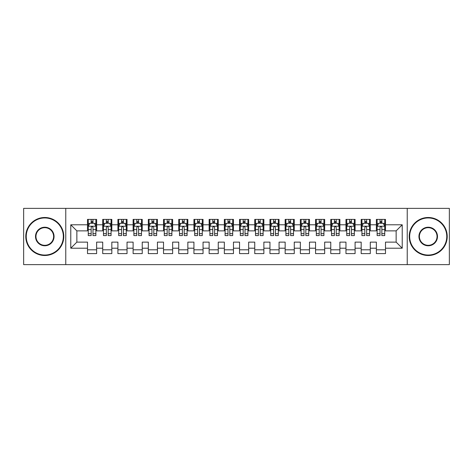 <?xml version="1.0" encoding="UTF-8"?>
<svg xmlns="http://www.w3.org/2000/svg" width="473" height="473" viewBox="0 0 473 473"><rect width="100%" height="100%" fill="white"/><g stroke="black" fill="none" stroke-linecap="round" stroke-linejoin="round"><path stroke-width="0.71" d="M407.235 264.626L449.35 264.626L449.35 208.374L407.235 208.374L407.235 264.626L65.765 264.626L65.765 208.374L23.65 208.374L23.65 264.626L65.765 264.626M407.235 208.374L65.765 208.374M70.779 248.207L70.779 224.793L87.505 224.793L87.505 230.877L76.863 230.877L76.863 242.123L70.779 248.207L87.505 248.207L87.505 253.605L96.628 253.605L96.628 248.207L102.706 248.207L102.706 253.605L111.829 253.605L111.829 248.207L117.913 248.207L117.913 253.605L127.036 253.605L127.036 248.207L133.114 248.207L133.114 253.605L142.237 253.605L142.237 248.207L148.321 248.207L148.321 253.605L157.444 253.605L157.444 248.207L163.522 248.207L163.522 253.605L172.645 253.605L172.645 248.207L178.729 248.207L178.729 253.605L187.846 253.605L187.846 248.207L193.93 248.207L193.93 253.605L203.053 253.605L203.053 248.207L209.131 248.207L209.131 253.605L218.254 253.605L218.254 248.207L224.338 248.207L224.338 253.605L233.461 253.605L233.461 248.207L239.539 248.207L239.539 253.605L248.662 253.605L248.662 248.207L254.746 248.207L254.746 253.605L263.869 253.605L263.869 248.207L269.947 248.207L269.947 253.605L279.07 253.605L279.07 248.207L285.154 248.207L285.154 253.605L294.271 253.605L294.271 248.207L300.355 248.207L300.355 253.605L309.478 253.605L309.478 248.207L315.556 248.207L315.556 253.605L324.679 253.605L324.679 248.207L330.763 248.207L330.763 253.605L339.886 253.605L339.886 248.207L345.964 248.207L345.964 253.605L355.087 253.605L355.087 248.207L361.171 248.207L361.171 253.605L370.294 253.605L370.294 248.207L376.372 248.207L376.372 253.605L385.495 253.605L385.495 242.123L396.138 242.123L396.138 230.877L385.495 230.877L385.495 224.793L402.221 224.793L402.221 248.207L385.495 248.207M385.495 224.793L385.495 219.395L376.372 219.395L376.372 224.793L370.294 224.793L370.294 219.395L361.171 219.395L361.171 224.793L355.087 224.793L355.087 219.395L345.964 219.395L345.964 224.793L339.886 224.793L339.886 219.395L330.763 219.395L330.763 224.793L324.679 224.793L324.679 219.395L315.556 219.395L315.556 224.793L309.478 224.793L309.478 219.395L300.355 219.395L300.355 224.793L294.271 224.793L294.271 219.395L285.154 219.395L285.154 224.793L279.07 224.793L279.07 219.395L269.947 219.395L269.947 224.793L263.869 224.793L263.869 219.395L254.746 219.395L254.746 224.793L248.662 224.793L248.662 219.395L239.539 219.395L239.539 224.793L233.461 224.793L233.461 219.395L224.338 219.395L224.338 224.793L218.254 224.793L218.254 219.395L209.131 219.395L209.131 224.793L203.053 224.793L203.053 219.395L193.93 219.395L193.93 224.793L187.846 224.793L187.846 219.395L178.729 219.395L178.729 224.793L172.645 224.793L172.645 219.395L163.522 219.395L163.522 224.793L157.444 224.793L157.444 219.395L148.321 219.395L148.321 224.793L142.237 224.793L142.237 219.395L133.114 219.395L133.114 224.793L127.036 224.793L127.036 219.395L117.913 219.395L117.913 224.793L111.829 224.793L111.829 219.395L102.706 219.395L102.706 224.793L96.628 224.793L96.628 219.395L87.505 219.395L87.505 224.793M370.294 248.207L370.294 242.123L376.372 242.123L376.372 248.207M402.221 224.793L396.138 230.877M355.087 248.207L355.087 242.123L361.171 242.123L361.171 248.207M376.372 224.793L376.372 230.877L370.294 230.877L370.294 224.793M339.886 248.207L339.886 242.123L345.964 242.123L345.964 248.207M361.171 224.793L361.171 230.877L355.087 230.877L355.087 224.793M324.679 248.207L324.679 242.123L330.763 242.123L330.763 248.207M345.964 224.793L345.964 230.877L339.886 230.877L339.886 224.793M309.478 248.207L309.478 242.123L315.556 242.123L315.556 248.207M330.763 224.793L330.763 230.877L324.679 230.877L324.679 224.793M294.271 248.207L294.271 242.123L300.355 242.123L300.355 248.207M315.556 224.793L315.556 230.877L309.478 230.877L309.478 224.793M279.07 248.207L279.07 242.123L285.154 242.123L285.154 248.207M300.355 224.793L300.355 230.877L294.271 230.877L294.271 224.793M263.869 248.207L263.869 242.123L269.947 242.123L269.947 248.207M285.154 224.793L285.154 230.877L279.07 230.877L279.07 224.793M248.662 248.207L248.662 242.123L254.746 242.123L254.746 248.207M269.947 224.793L269.947 230.877L263.869 230.877L263.869 224.793M233.461 248.207L233.461 242.123L239.539 242.123L239.539 248.207M254.746 224.793L254.746 230.877L248.662 230.877L248.662 224.793M218.254 248.207L218.254 242.123L224.338 242.123L224.338 248.207M239.539 224.793L239.539 230.877L233.461 230.877L233.461 224.793M203.053 248.207L203.053 242.123L209.131 242.123L209.131 248.207M224.338 224.793L224.338 230.877L218.254 230.877L218.254 224.793M187.846 248.207L187.846 242.123L193.93 242.123L193.93 248.207M209.131 224.793L209.131 230.877L203.053 230.877L203.053 224.793M172.645 248.207L172.645 242.123L178.729 242.123L178.729 248.207M193.93 224.793L193.93 230.877L187.846 230.877L187.846 224.793M157.444 248.207L157.444 242.123L163.522 242.123L163.522 248.207M178.729 224.793L178.729 230.877L172.645 230.877L172.645 224.793M142.237 248.207L142.237 242.123L148.321 242.123L148.321 248.207M163.522 224.793L163.522 230.877L157.444 230.877L157.444 224.793M127.036 248.207L127.036 242.123L133.114 242.123L133.114 248.207M148.321 224.793L148.321 230.877L142.237 230.877L142.237 224.793M111.829 248.207L111.829 242.123L117.913 242.123L117.913 248.207M133.114 224.793L133.114 230.877L127.036 230.877L127.036 224.793M96.628 248.207L96.628 242.123L102.706 242.123L102.706 248.207M117.913 224.793L117.913 230.877L111.829 230.877L111.829 224.793M76.863 242.123L87.505 242.123L87.505 248.207M102.706 224.793L102.706 230.877L96.628 230.877L96.628 224.793M376.372 223.197L377.135 223.197M384.732 223.197L385.495 223.197M361.171 223.197L361.928 223.197M369.531 223.197L370.294 223.197M345.964 223.197L346.727 223.197M354.33 223.197L355.087 223.197M330.763 223.197L331.52 223.197M339.123 223.197L339.886 223.197M315.556 223.197L316.319 223.197M323.922 223.197L324.679 223.197M300.355 223.197L301.118 223.197M308.715 223.197L309.478 223.197M285.154 223.197L285.911 223.197M293.514 223.197L294.271 223.197M269.947 223.197L270.71 223.197M278.307 223.197L279.07 223.197M254.746 223.197L255.503 223.197M263.106 223.197L263.869 223.197M239.539 223.197L240.302 223.197M247.905 223.197L248.662 223.197M224.338 223.197L225.095 223.197M232.698 223.197L233.461 223.197M209.131 223.197L209.894 223.197M217.497 223.197L218.254 223.197M193.93 223.197L194.693 223.197M202.29 223.197L203.053 223.197M178.729 223.197L179.486 223.197M187.089 223.197L187.846 223.197M163.522 223.197L164.285 223.197M171.882 223.197L172.645 223.197M148.321 223.197L149.078 223.197M156.681 223.197L157.444 223.197M133.114 223.197L133.877 223.197M141.48 223.197L142.237 223.197M117.913 223.197L118.67 223.197M126.273 223.197L127.036 223.197M102.706 223.197L103.469 223.197M111.072 223.197L111.829 223.197M87.505 223.197L88.268 223.197M95.865 223.197L96.628 223.197M87.505 249.803L96.628 249.803M102.706 249.803L111.829 249.803M117.913 249.803L127.036 249.803M133.114 249.803L142.237 249.803M148.321 249.803L157.444 249.803M163.522 249.803L172.645 249.803M178.729 249.803L187.846 249.803M193.93 249.803L203.053 249.803M209.131 249.803L218.254 249.803M224.338 249.803L233.461 249.803M239.539 249.803L248.662 249.803M254.746 249.803L263.869 249.803M269.947 249.803L279.07 249.803M285.154 249.803L294.271 249.803M300.355 249.803L309.478 249.803M315.556 249.803L324.679 249.803M330.763 249.803L339.886 249.803M345.964 249.803L355.087 249.803M361.171 249.803L370.294 249.803M376.372 249.803L385.495 249.803M70.779 224.793L76.863 230.877M396.138 242.123L402.221 248.207M92.98 221.37L91.153 221.37M95.865 233.68L92.98 233.68L92.98 235.589L95.865 235.589L95.865 226.313L94.346 223.274L89.787 223.274L88.268 226.313L88.268 235.589L91.153 235.589L91.153 233.68L88.268 233.68M88.268 226.313L88.268 219.395M95.865 226.313L95.865 219.395M91.153 223.274L91.153 219.395M92.98 219.395L92.98 223.274M92.98 233.68L92.98 227.454C92.371 226.283 91.762 226.283 91.153 227.454L91.153 233.68M92.98 223.197L91.153 223.197M108.181 221.37L106.36 221.37M111.072 233.68L108.181 233.68L108.181 235.589L111.072 235.589L111.072 226.313L109.553 223.274L104.988 223.274L103.469 226.313L103.469 235.589L106.36 235.589L106.36 233.68L103.469 233.68M103.469 226.313L103.469 219.395M111.072 226.313L111.072 219.395M106.36 223.274L106.36 219.395M108.181 219.395L108.181 223.274M108.181 233.68L108.181 227.454C107.572 226.283 106.969 226.283 106.36 227.454L106.36 233.68M108.181 223.197L106.36 223.197M123.388 221.37L121.561 221.37M126.273 233.68L123.388 233.68L123.388 235.589L126.273 235.589L126.273 226.313L124.754 223.274L120.195 223.274L118.67 226.313L118.67 235.589L121.561 235.589L121.561 233.68L118.67 233.68M118.67 226.313L118.67 219.395M126.273 226.313L126.273 219.395M121.561 223.274L121.561 219.395M123.388 219.395L123.388 223.274M123.388 233.68L123.388 227.454C122.779 226.283 122.17 226.283 121.561 227.454L121.561 233.68M123.388 223.197L121.561 223.197M44.781 255.048A18.548 18.548 0 0 0 63.329 236.5A18.548 18.548 0 0 0 44.781 217.952A18.548 18.548 0 0 0 26.234 236.5A18.548 18.548 0 0 0 44.781 255.048M44.781 217.497A19.003 19.003 0 0 1 63.79 236.5A19.003 19.003 0 0 1 44.781 255.503A19.003 19.003 0 0 1 25.779 236.5A19.003 19.003 0 0 1 44.781 217.497M44.781 245.777A9.277 9.277 0 0 1 35.51 236.5A9.277 9.277 0 0 1 44.781 227.223A9.277 9.277 0 0 1 54.058 236.5A9.277 9.277 0 0 1 44.781 245.777M44.781 227.684A8.816 8.816 0 0 0 35.966 236.5A8.816 8.816 0 0 0 44.781 245.316A8.816 8.816 0 0 0 53.603 236.5A8.816 8.816 0 0 0 44.781 227.684M428.219 255.048A18.548 18.548 0 0 0 446.766 236.5A18.548 18.548 0 0 0 428.219 217.952A18.548 18.548 0 0 0 409.671 236.5A18.548 18.548 0 0 0 428.219 255.048M428.219 217.497A19.003 19.003 0 0 1 447.222 236.5A19.003 19.003 0 0 1 428.219 255.503A19.003 19.003 0 0 1 409.21 236.5A19.003 19.003 0 0 1 428.219 217.497M428.219 245.777A9.277 9.277 0 0 1 418.942 236.5A9.277 9.277 0 0 1 428.219 227.223A9.277 9.277 0 0 1 437.49 236.5A9.277 9.277 0 0 1 428.219 245.777M428.219 227.684A8.816 8.816 0 0 0 419.397 236.5A8.816 8.816 0 0 0 428.219 245.316A8.816 8.816 0 0 0 437.034 236.5A8.816 8.816 0 0 0 428.219 227.684M138.589 221.37L136.762 221.37M141.48 233.68L138.589 233.68L138.589 235.589L141.48 235.589L141.48 226.313L139.955 223.274L135.396 223.274L133.877 226.313L133.877 235.589L136.762 235.589L136.762 233.68L133.877 233.68M133.877 226.313L133.877 219.395M141.48 226.313L141.48 219.395M136.762 223.274L136.762 219.395M138.589 219.395L138.589 223.274M138.589 233.68L138.589 227.454C137.98 226.283 137.371 226.283 136.762 227.454L136.762 233.68M138.589 223.197L136.762 223.197M153.79 221.37L151.969 221.37M156.681 233.68L153.79 233.68L153.79 235.589L156.681 235.589L156.681 226.313L155.162 223.274L150.597 223.274L149.078 226.313L149.078 235.589L151.969 235.589L151.969 233.68L149.078 233.68M149.078 226.313L149.078 219.395M156.681 226.313L156.681 219.395M151.969 223.274L151.969 219.395M153.79 219.395L153.79 223.274M153.79 233.68L153.79 227.454C153.187 226.283 152.578 226.283 151.969 227.454L151.969 233.68M153.79 223.197L151.969 223.197M168.997 221.37L167.17 221.37M171.882 233.68L168.997 233.68L168.997 235.589L171.882 235.589L171.882 226.313L170.363 223.274L165.804 223.274L164.285 226.313L164.285 235.589L167.17 235.589L167.17 233.68L164.285 233.68M164.285 226.313L164.285 219.395M171.882 226.313L171.882 219.395M167.17 223.274L167.17 219.395M168.997 219.395L168.997 223.274M168.997 233.68L168.997 227.454C168.388 226.283 167.779 226.283 167.17 227.454L167.17 233.68M168.997 223.197L167.17 223.197M184.198 221.37L182.377 221.37M187.089 233.68L184.198 233.68L184.198 235.589L187.089 235.589L187.089 226.313L185.57 223.274L181.005 223.274L179.486 226.313L179.486 235.589L182.377 235.589L182.377 233.68L179.486 233.68M179.486 226.313L179.486 219.395M187.089 226.313L187.089 219.395M182.377 223.274L182.377 219.395M184.198 219.395L184.198 223.274M184.198 233.68L184.198 227.454C183.595 226.283 182.986 226.283 182.377 227.454L182.377 233.68M184.198 223.197L182.377 223.197M199.405 221.37L197.578 221.37M202.29 233.68L199.405 233.68L199.405 235.589L202.29 235.589L202.29 226.313L200.771 223.274L196.212 223.274L194.693 226.313L194.693 235.589L197.578 235.589L197.578 233.68L194.693 233.68M194.693 226.313L194.693 219.395M202.29 226.313L202.29 219.395M197.578 223.274L197.578 219.395M199.405 219.395L199.405 223.274M199.405 233.68L199.405 227.454C198.796 226.283 198.187 226.283 197.578 227.454L197.578 233.68M199.405 223.197L197.578 223.197M214.606 221.37L212.785 221.37M217.497 233.68L214.606 233.68L214.606 235.589L217.497 235.589L217.497 226.313L215.978 223.274L211.413 223.274L209.894 226.313L209.894 235.589L212.785 235.589L212.785 233.68L209.894 233.68M209.894 226.313L209.894 219.395M217.497 226.313L217.497 219.395M212.785 223.274L212.785 219.395M214.606 219.395L214.606 223.274M214.606 233.68L214.606 227.454C213.997 226.283 213.394 226.283 212.785 227.454L212.785 233.68M214.606 223.197L212.785 223.197M229.813 221.37L227.986 221.37M232.698 233.68L229.813 233.68L229.813 235.589L232.698 235.589L232.698 226.313L231.179 223.274L226.62 223.274L225.095 226.313L225.095 235.589L227.986 235.589L227.986 233.68L225.095 233.68M225.095 226.313L225.095 219.395M232.698 226.313L232.698 219.395M227.986 223.274L227.986 219.395M229.813 219.395L229.813 223.274M229.813 233.68L229.813 227.454C229.204 226.283 228.595 226.283 227.986 227.454L227.986 233.68M229.813 223.197L227.986 223.197M245.014 221.37L243.187 221.37M247.905 233.68L245.014 233.68L245.014 235.589L247.905 235.589L247.905 226.313L246.38 223.274L241.821 223.274L240.302 226.313L240.302 235.589L243.187 235.589L243.187 233.68L240.302 233.68M240.302 226.313L240.302 219.395M247.905 226.313L247.905 219.395M243.187 223.274L243.187 219.395M245.014 219.395L245.014 223.274M245.014 233.68L245.014 227.454C244.405 226.283 243.796 226.283 243.187 227.454L243.187 233.68M245.014 223.197L243.187 223.197M260.215 221.37L258.394 221.37M263.106 233.68L260.215 233.68L260.215 235.589L263.106 235.589L263.106 226.313L261.587 223.274L257.022 223.274L255.503 226.313L255.503 235.589L258.394 235.589L258.394 233.68L255.503 233.68M255.503 226.313L255.503 219.395M263.106 226.313L263.106 219.395M258.394 223.274L258.394 219.395M260.215 219.395L260.215 223.274M260.215 233.68L260.215 227.454C259.612 226.283 259.003 226.283 258.394 227.454L258.394 233.68M260.215 223.197L258.394 223.197M275.422 221.37L273.595 221.37M278.307 233.68L275.422 233.68L275.422 235.589L278.307 235.589L278.307 226.313L276.788 223.274L272.229 223.274L270.71 226.313L270.71 235.589L273.595 235.589L273.595 233.68L270.71 233.68M270.71 226.313L270.71 219.395M278.307 226.313L278.307 219.395M273.595 223.274L273.595 219.395M275.422 219.395L275.422 223.274M275.422 233.68L275.422 227.454C274.813 226.283 274.204 226.283 273.595 227.454L273.595 233.68M275.422 223.197L273.595 223.197M290.623 221.37L288.802 221.37M293.514 233.68L290.623 233.68L290.623 235.589L293.514 235.589L293.514 226.313L291.995 223.274L287.43 223.274L285.911 226.313L285.911 235.589L288.802 235.589L288.802 233.68L285.911 233.68M285.911 226.313L285.911 219.395M293.514 226.313L293.514 219.395M288.802 223.274L288.802 219.395M290.623 219.395L290.623 223.274M290.623 233.68L290.623 227.454C290.02 226.283 289.411 226.283 288.802 227.454L288.802 233.68M290.623 223.197L288.802 223.197M305.83 221.37L304.003 221.37M308.715 233.68L305.83 233.68L305.83 235.589L308.715 235.589L308.715 226.313L307.196 223.274L302.637 223.274L301.118 226.313L301.118 235.589L304.003 235.589L304.003 233.68L301.118 233.68M301.118 226.313L301.118 219.395M308.715 226.313L308.715 219.395M304.003 223.274L304.003 219.395M305.83 219.395L305.83 223.274M305.83 233.68L305.83 227.454C305.221 226.283 304.612 226.283 304.003 227.454L304.003 233.68M305.83 223.197L304.003 223.197M321.031 221.37L319.21 221.37M323.922 233.68L321.031 233.68L321.031 235.589L323.922 235.589L323.922 226.313L322.403 223.274L317.838 223.274L316.319 226.313L316.319 235.589L319.21 235.589L319.21 233.68L316.319 233.68M316.319 226.313L316.319 219.395M323.922 226.313L323.922 219.395M319.21 223.274L319.21 219.395M321.031 219.395L321.031 223.274M321.031 233.68L321.031 227.454C320.422 226.283 319.819 226.283 319.21 227.454L319.21 233.68M321.031 223.197L319.21 223.197M336.238 221.37L334.411 221.37M339.123 233.68L336.238 233.68L336.238 235.589L339.123 235.589L339.123 226.313L337.604 223.274L333.045 223.274L331.52 226.313L331.52 235.589L334.411 235.589L334.411 233.68L331.52 233.68M331.52 226.313L331.52 219.395M339.123 226.313L339.123 219.395M334.411 223.274L334.411 219.395M336.238 219.395L336.238 223.274M336.238 233.68L336.238 227.454C335.629 226.283 335.02 226.283 334.411 227.454L334.411 233.68M336.238 223.197L334.411 223.197M351.439 221.37L349.612 221.37M354.33 233.68L351.439 233.68L351.439 235.589L354.33 235.589L354.33 226.313L352.805 223.274L348.246 223.274L346.727 226.313L346.727 235.589L349.612 235.589L349.612 233.68L346.727 233.68M346.727 226.313L346.727 219.395M354.33 226.313L354.33 219.395M349.612 223.274L349.612 219.395M351.439 219.395L351.439 223.274M351.439 233.68L351.439 227.454C350.83 226.283 350.221 226.283 349.612 227.454L349.612 233.68M351.439 223.197L349.612 223.197M366.64 221.37L364.819 221.37M369.531 233.68L366.64 233.68L366.64 235.589L369.531 235.589L369.531 226.313L368.012 223.274L363.447 223.274L361.928 226.313L361.928 235.589L364.819 235.589L364.819 233.68L361.928 233.68M361.928 226.313L361.928 219.395M369.531 226.313L369.531 219.395M364.819 223.274L364.819 219.395M366.64 219.395L366.64 223.274M366.64 233.68L366.64 227.454C366.037 226.283 365.428 226.283 364.819 227.454L364.819 233.68M366.64 223.197L364.819 223.197M381.847 221.37L380.02 221.37M384.732 233.68L381.847 233.68L381.847 235.589L384.732 235.589L384.732 226.313L383.213 223.274L378.654 223.274L377.135 226.313L377.135 235.589L380.02 235.589L380.02 233.68L377.135 233.68M377.135 226.313L377.135 219.395M384.732 226.313L384.732 219.395M380.02 223.274L380.02 219.395M381.847 219.395L381.847 223.274M381.847 233.68L381.847 227.454C381.238 226.283 380.629 226.283 380.02 227.454L380.02 233.68M381.847 223.197L380.02 223.197M95.83 226.236L88.303 226.236M88.268 223.457L89.693 223.457M94.44 223.457L95.865 223.457M91.153 229.606L88.268 229.606M95.865 229.606L92.98 229.606M92.98 222.34L91.153 222.34M111.031 226.236L103.504 226.236M103.469 223.457L104.9 223.457M109.641 223.457L111.072 223.457M106.36 229.606L103.469 229.606M111.072 229.606L108.181 229.606M108.181 222.34L106.36 222.34M126.238 226.236L118.711 226.236M118.67 223.457L120.101 223.457M124.842 223.457L126.273 223.457M121.561 229.606L118.67 229.606M126.273 229.606L123.388 229.606M123.388 222.34L121.561 222.34M141.439 226.236L133.912 226.236M133.877 223.457L135.308 223.457M140.049 223.457L141.48 223.457M136.762 229.606L133.877 229.606M141.48 229.606L138.589 229.606M138.589 222.34L136.762 222.34M156.646 226.236L149.119 226.236M149.078 223.457L150.509 223.457M155.25 223.457L156.681 223.457M151.969 229.606L149.078 229.606M156.681 229.606L153.79 229.606M153.79 222.34L151.969 222.34M171.847 226.236L164.32 226.236M164.285 223.457L165.71 223.457M170.457 223.457L171.882 223.457M167.17 229.606L164.285 229.606M171.882 229.606L168.997 229.606M168.997 222.34L167.17 222.34M187.048 226.236L179.527 226.236M179.486 223.457L180.917 223.457M185.658 223.457L187.089 223.457M182.377 229.606L179.486 229.606M187.089 229.606L184.198 229.606M184.198 222.34L182.377 222.34M202.255 226.236L194.728 226.236M194.693 223.457L196.118 223.457M200.865 223.457L202.29 223.457M197.578 229.606L194.693 229.606M202.29 229.606L199.405 229.606M199.405 222.34L197.578 222.34M217.456 226.236L209.929 226.236M209.894 223.457L211.325 223.457M216.066 223.457L217.497 223.457M212.785 229.606L209.894 229.606M217.497 229.606L214.606 229.606M214.606 222.34L212.785 222.34M232.663 226.236L225.136 226.236M225.095 223.457L226.526 223.457M231.267 223.457L232.698 223.457M227.986 229.606L225.095 229.606M232.698 229.606L229.813 229.606M229.813 222.34L227.986 222.34M247.864 226.236L240.337 226.236M240.302 223.457L241.733 223.457M246.474 223.457L247.905 223.457M243.187 229.606L240.302 229.606M247.905 229.606L245.014 229.606M245.014 222.34L243.187 222.34M263.071 226.236L255.544 226.236M255.503 223.457L256.934 223.457M261.675 223.457L263.106 223.457M258.394 229.606L255.503 229.606M263.106 229.606L260.215 229.606M260.215 222.34L258.394 222.34M278.272 226.236L270.745 226.236M270.71 223.457L272.135 223.457M276.882 223.457L278.307 223.457M273.595 229.606L270.71 229.606M278.307 229.606L275.422 229.606M275.422 222.34L273.595 222.34M293.473 226.236L285.952 226.236M285.911 223.457L287.342 223.457M292.083 223.457L293.514 223.457M288.802 229.606L285.911 229.606M293.514 229.606L290.623 229.606M290.623 222.34L288.802 222.34M308.68 226.236L301.153 226.236M301.118 223.457L302.543 223.457M307.29 223.457L308.715 223.457M304.003 229.606L301.118 229.606M308.715 229.606L305.83 229.606M305.83 222.34L304.003 222.34M323.881 226.236L316.354 226.236M316.319 223.457L317.75 223.457M322.491 223.457L323.922 223.457M319.21 229.606L316.319 229.606M323.922 229.606L321.031 229.606M321.031 222.34L319.21 222.34M339.088 226.236L331.561 226.236M331.52 223.457L332.951 223.457M337.692 223.457L339.123 223.457M334.411 229.606L331.52 229.606M339.123 229.606L336.238 229.606M336.238 222.34L334.411 222.34M354.289 226.236L346.762 226.236M346.727 223.457L348.158 223.457M352.899 223.457L354.33 223.457M349.612 229.606L346.727 229.606M354.33 229.606L351.439 229.606M351.439 222.34L349.612 222.34M369.496 226.236L361.969 226.236M361.928 223.457L363.359 223.457M368.1 223.457L369.531 223.457M364.819 229.606L361.928 229.606M369.531 229.606L366.64 229.606M366.64 222.34L364.819 222.34M384.697 226.236L377.17 226.236M377.135 223.457L378.56 223.457M383.307 223.457L384.732 223.457M380.02 229.606L377.135 229.606M384.732 229.606L381.847 229.606M381.847 222.34L380.02 222.34"/></g></svg>

